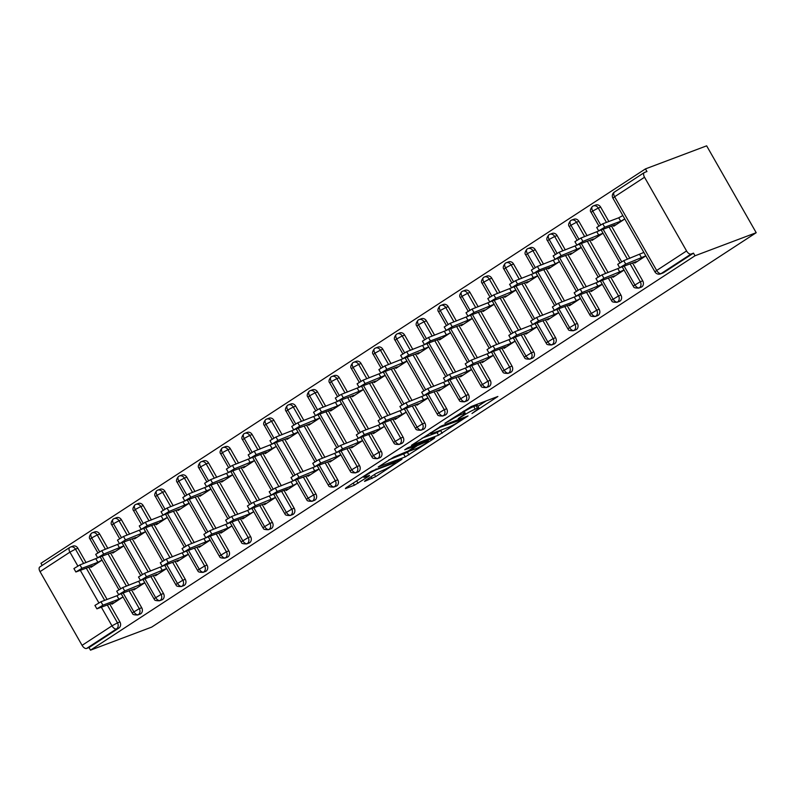 <?xml version="1.0" encoding="UTF-8"?>
<svg xmlns="http://www.w3.org/2000/svg" width="796" height="796" viewBox="0 0 796 796"><rect width="100%" height="100%" fill="white"/><g stroke="black" fill="none" stroke-linecap="round" stroke-linejoin="round"><path stroke-width="1.19" d="M471.968 413.512L497.878 396.478L471.242 406.517L444.904 423.293L449.919 420.596A9.562 0.935 150.3 0 1 461.491 414.348L463.71 413.512A9.562 0.935 150.3 0 1 465.182 413.233A9.562 0.935 150.3 0 1 461.6 416.189L458.207 418.696L463.68 415.413A9.562 0.935 150.3 0 1 475.252 409.164L477.471 408.328A9.562 0.935 150.3 0 1 478.943 408.05A9.562 0.935 150.3 0 1 475.371 411.005L471.968 413.512M365.225 480.555L364.568 481.401L375.662 476.625L402.01 459.242L371.294 471.322L346.061 487.779L345.404 488.625L354.429 485.222L368.846 476.217L369.503 475.381L365.036 477.073A8 0.776 150.3 0 1 363.802 477.301A8 0.776 150.3 0 1 368.498 473.759A8 0.776 150.3 0 1 376.468 469.61L394.01 462.993A8 0.776 150.3 0 1 395.234 462.765A8 0.776 150.3 0 1 390.547 466.307A8 0.776 150.3 0 1 382.568 470.456L376.03 473.511L365.225 480.555M694.998 255.775L756.2 232.701L151.708 627.099L90.505 650.163L694.998 255.775L693.495 253.138L691.077 254.053L661.178 273.555L663.595 272.65L693.495 253.138M438.536 435.193L468.048 415.94L441.412 425.979L411.442 445.322L438.536 435.193L437.044 432.566L441.989 429.74M434.138 438.477L405.293 456.884L378.2 467.013L393.731 457.093L408.149 451.063L416.427 445.471L404.726 449.8L407.721 447.84L434.795 437.631L434.138 438.477L433.86 437.989M756.2 232.701L706.649 145.837L645.447 168.901L40.954 563.299L42.168 565.419M686.57 250.949L644.521 177.249L614.621 196.751L656.67 270.461L686.57 250.949A4.567 2.378 56.9 0 0 691.077 254.053M644.521 177.249A4.567 2.378 56.9 0 1 644.292 172.563A4.567 2.378 56.9 0 1 644.531 172.443L646.949 171.538L645.447 168.901M77.799 565.936L69.929 552.135L40.039 571.637L82.078 645.347L111.977 625.845L101.381 607.258M90.505 650.163L89.003 647.536L86.595 648.442A4.567 2.378 -123.1 0 1 82.078 645.347M40.039 571.637A4.567 2.378 -123.1 0 1 39.8 566.961A4.567 2.378 -123.1 0 1 40.039 566.842M622.84 215.557L618.731 217.786L620.681 221.208L624.79 218.98L613.736 226.253L613.308 225.487M634.322 262.342L634.76 263.108L645.835 255.874M89.003 647.536L118.903 628.024L116.485 628.94L86.595 648.442M107.331 605.02L117.5 622.86L119.917 621.945L109.739 604.104M107.082 599.448L88.714 567.25M86.058 562.593L77.869 548.245L75.461 549.15L83.65 563.508M119.917 621.945A4.567 3.881 69.3 0 1 118.903 628.024M663.595 272.65A4.567 3.881 69.3 0 1 662.949 272.968L660.541 273.884A4.567 3.881 69.3 0 0 661.178 273.555A4.567 2.378 56.9 0 1 656.67 270.461L654.959 271.874A4.567 4.567 0 0 0 660.541 273.884M39.8 566.961L69.7 547.459A4.567 2.378 -123.1 0 1 69.939 547.33A4.567 3.881 -110.7 0 1 70.585 547.011A4.567 4.567 0 0 0 69.7 547.459A4.567 2.378 -123.1 0 0 69.929 552.135L75.461 549.15A4.567 3.881 -110.7 0 0 70.585 547.011L72.993 546.096A4.567 3.881 69.3 0 1 77.869 548.245M129.111 590.801L139.29 608.642L141.698 607.736A4.567 3.881 69.3 0 1 140.683 613.815A4.567 3.881 69.3 0 1 140.156 614.074L137.738 614.98A4.567 3.881 69.3 0 0 138.275 614.721A4.567 2.378 -123.1 0 1 133.758 611.627L123.161 593.05M99.59 551.718L91.719 537.917L97.241 534.932A4.567 3.881 -110.7 0 0 92.366 532.793L94.774 531.887A4.567 3.881 69.3 0 1 99.659 534.026L97.241 534.932L105.43 549.29M141.698 607.736L131.519 589.896M128.862 585.239L110.505 553.041M107.848 548.384L99.659 534.026M90.505 566.583L90.943 567.349L102.017 560.125M111.52 603.438L111.957 604.204L123.032 596.97L118.903 599.159L116.942 595.736L119.082 594.582M150.892 576.593L161.071 594.433L163.478 593.527A4.567 3.881 69.3 0 1 162.464 599.607A4.567 3.881 69.3 0 1 161.936 599.856L159.528 600.771A4.567 3.881 69.3 0 0 160.056 600.512A4.567 2.378 -123.1 0 1 155.538 597.418L144.942 578.831M121.37 537.509L113.5 523.708L119.032 520.723A4.567 3.881 -110.7 0 0 114.146 518.584L116.564 517.669A4.567 3.881 69.3 0 1 121.44 519.818L119.032 520.723L127.221 535.081M163.478 593.527L153.31 575.687M150.653 571.03L132.285 538.832M129.629 534.176L121.44 519.818M112.286 552.374L112.724 553.13L123.798 545.907M133.31 589.219L133.748 589.985L144.822 582.762M172.682 562.384L182.851 580.224L185.269 579.309A4.567 3.881 69.3 0 1 184.254 585.388A4.567 3.881 69.3 0 1 183.717 585.647L181.309 586.553A4.567 3.881 69.3 0 0 181.836 586.304A4.567 2.378 -123.1 0 1 177.329 583.199L166.722 564.623M143.151 523.29L135.28 509.5L140.812 506.515A4.567 3.881 -110.7 0 0 135.937 504.365L138.345 503.46A4.567 3.881 69.3 0 1 143.22 505.599L140.812 506.515L149.001 520.873M185.269 579.309L175.09 561.469M172.434 556.812L154.066 524.614M151.409 519.957L143.22 505.599M134.066 538.156L134.504 538.922L145.578 531.698L125.46 539.897L120.017 543.449L135.997 537.429L135.161 538.494L134.803 537.877M155.091 575.01L155.528 575.777L166.603 568.553M194.463 548.165L204.642 566.006L207.05 565.1A4.567 3.881 69.3 0 1 206.035 571.18A4.567 3.881 69.3 0 1 205.507 571.438L203.089 572.344A4.567 3.881 69.3 0 0 203.617 572.085A4.567 2.378 -123.1 0 1 199.109 568.991L188.513 550.414M164.941 509.082L157.071 495.281L162.593 492.296A4.567 3.881 -110.7 0 0 157.717 490.157L160.125 489.251A4.567 3.881 69.3 0 1 165.011 491.391L162.593 492.296L170.782 506.654M207.05 565.1L196.871 547.26M194.214 542.603L175.856 510.405M173.2 505.749L165.011 491.391M155.857 523.947L156.285 524.713L167.369 517.48M176.871 560.802L177.309 561.568L188.383 554.334M216.243 533.957L226.422 551.797L228.83 550.882A4.567 3.881 69.3 0 1 227.815 556.961A4.567 3.881 69.3 0 1 227.288 557.22L224.87 558.135A4.567 3.881 69.3 0 0 225.407 557.877A4.567 2.378 -123.1 0 1 220.89 554.782L210.293 536.196M186.722 494.873L178.851 481.073L184.374 478.088A4.567 3.881 -110.7 0 0 179.498 475.948L181.916 475.033A4.567 3.881 69.3 0 1 186.791 477.182L184.374 478.088L192.562 492.445M228.83 550.882L218.661 533.041M216.005 528.385L197.637 496.197M194.98 491.53L186.791 477.182M177.637 509.729L178.075 510.495L189.149 503.271M198.662 546.583L199.09 547.35L210.174 540.126M238.024 519.738L248.203 537.579L250.621 536.673A4.567 3.881 69.3 0 1 249.596 542.753A4.567 3.881 69.3 0 1 249.068 543.011L246.661 543.917A4.567 3.881 69.3 0 0 247.188 543.658A4.567 2.378 -123.1 0 1 242.671 540.564L232.074 521.987M208.502 480.655L200.632 466.854L206.164 463.879A4.567 3.881 -110.7 0 0 201.279 461.73L203.696 460.824A4.567 3.881 69.3 0 1 208.572 462.964L206.164 463.879L214.353 478.227M250.621 536.673L240.442 518.833M237.785 514.176L219.417 481.978M216.761 477.321L208.572 462.964M199.418 495.52L199.856 496.286L210.93 489.062M220.442 532.375L220.88 533.141L231.954 525.917M259.814 505.53L269.983 523.37L272.401 522.465A4.567 3.881 69.3 0 1 271.386 528.544A4.567 3.881 69.3 0 1 270.849 528.793L268.441 529.708A4.567 3.881 69.3 0 0 268.968 529.449A4.567 2.378 -123.1 0 1 264.461 526.355L253.864 507.768M230.283 466.446L222.412 452.645L227.945 449.66A4.567 3.881 -110.7 0 0 223.069 447.521L225.477 446.616A4.567 3.881 69.3 0 1 230.352 448.755L227.945 449.66L236.133 464.018M272.401 522.465L262.222 504.624M259.566 499.968L241.198 467.769M238.541 463.113L230.352 448.755M221.198 481.311L221.636 482.077L232.721 474.844M242.223 518.156L242.661 518.922L253.735 511.699L249.596 513.878L247.646 510.455L249.785 509.311M281.595 491.321L291.774 509.161L294.182 508.246A4.567 3.881 69.3 0 1 293.167 514.325A4.567 3.881 69.3 0 1 292.639 514.584L290.222 515.49A4.567 3.881 69.3 0 0 290.759 515.241A4.567 2.378 -123.1 0 1 286.242 512.146L275.645 493.56M252.073 452.237L244.203 438.437L249.725 435.452A4.567 3.881 -110.7 0 0 244.85 433.313L247.257 432.397A4.567 3.881 69.3 0 1 252.143 434.536L249.725 435.452L257.914 449.81M294.182 508.246L284.003 490.406M281.346 485.749L262.988 453.551M260.332 448.894L252.143 434.536M242.989 467.093L243.427 467.859L254.501 460.635M264.003 503.948L264.441 504.714L275.515 497.49M303.375 477.103L313.554 494.943L315.962 494.037A4.567 3.881 69.3 0 1 314.947 500.117A4.567 3.881 69.3 0 1 314.42 500.376L312.012 501.281A4.567 3.881 69.3 0 0 312.539 501.022A4.567 2.378 -123.1 0 1 308.022 497.928L297.425 479.351M273.854 438.019L265.983 424.218L271.516 421.233A4.567 3.881 -110.7 0 0 266.63 419.094L269.048 418.189A4.567 3.881 69.3 0 1 273.923 420.328L271.516 421.233L279.704 435.591M315.962 494.037L305.793 476.197M303.137 471.54L284.769 439.342M282.112 434.686L273.923 420.328M264.769 452.884L265.207 453.65L276.282 446.417M285.794 489.739L286.232 490.505L297.306 483.272M325.166 462.894L335.335 480.734L337.753 479.819A4.567 3.881 69.3 0 1 336.738 485.908A4.567 3.881 69.3 0 1 336.201 486.157L333.793 487.072A4.567 3.881 69.3 0 0 334.32 486.814A4.567 2.378 -123.1 0 1 329.813 483.719L319.206 465.133M295.634 423.81L287.764 410.01L293.296 407.025A4.567 3.881 -110.7 0 0 288.421 404.885L290.829 403.97A4.567 3.881 69.3 0 1 295.704 406.119L293.296 407.025L301.485 421.382M337.753 479.819L327.574 461.988M324.917 457.322L306.55 425.134M303.893 420.477L295.704 406.119M286.55 438.666L286.988 439.432L298.062 432.208M307.574 475.52L308.012 476.287L319.087 469.063M346.947 448.685L357.125 466.516L359.533 465.61A4.567 3.881 69.3 0 1 358.518 471.69A4.567 3.881 69.3 0 1 357.991 471.948L355.573 472.854A4.567 3.881 69.3 0 0 356.101 472.605A4.567 2.378 -123.1 0 1 351.593 469.501L340.996 450.924M317.425 409.592L309.554 395.801L315.077 392.816A4.567 3.881 -110.7 0 0 310.201 390.667L312.609 389.761A4.567 3.881 69.3 0 1 317.495 391.901L315.077 392.816L323.266 407.174M359.533 465.61L349.354 447.77M346.698 443.113L328.34 410.915M325.683 406.259L317.495 391.901M308.341 424.457L308.768 425.223L319.853 418M329.355 461.312L329.793 462.078L340.867 454.854M368.727 434.467L378.906 452.307L381.314 451.402A4.567 3.881 69.3 0 1 380.299 457.481A4.567 3.881 69.3 0 1 379.772 457.74L377.354 458.645A4.567 3.881 69.3 0 0 377.891 458.387A4.567 2.378 -123.1 0 1 373.374 455.292L362.777 436.715M339.205 395.383L331.335 381.582L336.857 378.598A4.567 3.881 -110.7 0 0 331.982 376.458L334.4 375.553A4.567 3.881 69.3 0 1 339.275 377.692L336.857 378.598L345.046 392.955M381.314 451.402L371.145 433.561M368.488 428.905L350.121 396.707M347.464 392.05L339.275 377.692M330.121 410.248L330.559 411.015L341.633 403.781M351.145 447.103L351.573 447.869L362.658 440.636M390.508 420.258L400.686 438.099L403.104 437.183A4.567 3.881 69.3 0 1 402.079 443.263A4.567 3.881 69.3 0 1 401.552 443.521L399.144 444.437A4.567 3.881 69.3 0 0 399.672 444.178A4.567 2.378 -123.1 0 1 395.154 441.084L384.558 422.497M360.986 381.175L353.116 367.374L358.648 364.389A4.567 3.881 -110.7 0 0 353.762 362.25L356.18 361.334A4.567 3.881 69.3 0 1 361.056 363.483L358.648 364.389L366.837 378.747M403.104 437.183L392.925 419.343M390.269 414.686L371.901 382.488M369.245 377.831L361.056 363.483M351.902 396.03L352.339 396.796L363.414 389.572M372.926 432.885L373.364 433.651L384.438 426.427L380.299 428.606L378.349 425.183L380.478 424.029M412.298 406.04L422.467 423.88L424.885 422.975A4.567 3.881 69.3 0 1 423.87 429.054A4.567 3.881 69.3 0 1 423.333 429.313L420.925 430.218A4.567 3.881 69.3 0 0 421.452 429.959A4.567 2.378 -123.1 0 1 416.945 426.865L406.348 408.288M382.767 366.956L374.896 353.155L380.428 350.17A4.567 3.881 -110.7 0 0 375.553 348.031L377.961 347.126A4.567 3.881 69.3 0 1 382.836 349.265L380.428 350.17L388.617 364.528M424.885 422.975L414.706 405.134M412.049 400.478L393.682 368.279M391.025 363.623L382.836 349.265M373.682 381.821L374.12 382.587L385.204 375.364M394.707 418.676L395.144 419.442L406.219 412.209M434.079 391.831L444.258 409.671L446.665 408.766A4.567 3.881 69.3 0 1 445.651 414.845A4.567 3.881 69.3 0 1 445.123 415.094L442.705 416.01A4.567 3.881 69.3 0 0 443.243 415.751A4.567 2.378 -123.1 0 1 438.725 412.656L428.129 394.07M404.557 352.747L396.687 338.947L402.209 335.962A4.567 3.881 -110.7 0 0 397.333 333.822L399.741 332.907A4.567 3.881 69.3 0 1 404.627 335.056L402.209 335.962L410.398 350.32M446.665 408.766L436.487 390.926M433.83 386.269L415.472 354.071M412.816 349.414L404.627 335.056M395.473 367.613L395.91 368.369L406.985 361.145M416.487 404.458L416.925 405.224L427.999 398M455.859 377.622L466.038 395.463L468.446 394.547A4.567 3.881 69.3 0 1 467.431 400.627A4.567 3.881 69.3 0 1 466.904 400.885L464.496 401.791A4.567 3.881 69.3 0 0 465.023 401.542A4.567 2.378 -123.1 0 1 460.506 398.438L449.909 379.861M426.338 338.529L418.467 324.738L423.999 321.753A4.567 3.881 -110.7 0 0 419.114 319.604L421.532 318.699A4.567 3.881 69.3 0 1 426.407 320.838L423.999 321.753L432.188 336.111M468.446 394.547L458.277 376.707M455.62 372.05L437.253 339.852M434.596 335.196L426.407 320.838M417.253 353.394L417.691 354.16L428.765 346.937M438.278 390.249L438.715 391.015L449.79 383.791M477.65 363.404L487.819 381.244L490.236 380.339A4.567 3.881 69.3 0 1 489.222 386.418A4.567 3.881 69.3 0 1 488.684 386.677L486.276 387.582A4.567 3.881 69.3 0 0 486.804 387.324A4.567 2.378 -123.1 0 1 482.296 384.229L471.69 365.653M448.118 324.32L440.248 310.52L445.78 307.535A4.567 3.881 -110.7 0 0 440.904 305.395L443.312 304.49A4.567 3.881 69.3 0 1 448.188 306.629L445.78 307.535L453.969 321.892M490.236 380.339L480.058 362.498M477.401 357.842L459.033 325.644M456.377 320.987L448.188 306.629M439.034 339.186L439.472 339.952L450.546 332.718M460.058 376.04L460.496 376.806L471.57 369.573M499.43 349.195L509.609 367.036L512.017 366.12A4.567 3.881 69.3 0 1 511.002 372.2A4.567 3.881 69.3 0 1 510.475 372.458L508.057 373.374A4.567 3.881 69.3 0 0 508.584 373.115A4.567 2.378 -123.1 0 1 504.077 370.021L493.48 351.434M469.909 310.112L462.038 296.311L467.56 293.326A4.567 3.881 -110.7 0 0 462.685 291.187L465.093 290.271A4.567 3.881 69.3 0 1 469.978 292.421L467.56 293.326L475.749 307.684M512.017 366.12L501.838 348.28M499.182 343.623L480.824 311.435M478.167 306.768L469.978 292.421M460.824 324.967L461.252 325.733L472.336 318.509M481.839 361.822L482.276 362.588L493.351 355.364M521.211 334.977L531.39 352.817L533.798 351.912A4.567 3.881 69.3 0 1 532.783 357.991A4.567 3.881 69.3 0 1 532.255 358.25L529.837 359.155A4.567 3.881 69.3 0 0 530.375 358.897A4.567 2.378 -123.1 0 1 525.857 355.802L515.261 337.225M491.689 295.893L483.819 282.092L489.341 279.117A4.567 3.881 -110.7 0 0 484.465 276.968L486.883 276.063A4.567 3.881 69.3 0 1 491.759 278.202L489.341 279.117L497.54 293.465M533.798 351.912L523.629 334.071M520.972 329.415L502.604 297.216M499.948 292.56L491.759 278.202M482.605 310.758L483.043 311.525L494.117 304.301M503.629 347.613L504.057 348.379L515.141 341.156M542.991 320.768L553.17 338.608L555.588 337.703A4.567 3.881 69.3 0 1 554.563 343.782A4.567 3.881 69.3 0 1 554.036 344.041L551.628 344.947A4.567 3.881 69.3 0 0 552.155 344.688A4.567 2.378 -123.1 0 1 547.638 341.593L537.041 323.007M513.47 281.685L505.599 267.884L511.132 264.899A4.567 3.881 -110.7 0 0 506.246 262.76L508.664 261.854A4.567 3.881 69.3 0 1 513.539 263.993L511.132 264.899L519.32 279.257M555.588 337.703L545.409 319.863M542.753 315.206L524.385 283.008M521.728 278.351L513.539 263.993M504.385 296.55L504.823 297.316L515.898 290.082M525.41 333.405L525.848 334.161L536.922 326.937M564.782 306.56L574.951 324.4L577.369 323.484A4.567 3.881 69.3 0 1 576.354 329.564A4.567 3.881 69.3 0 1 575.816 329.823L573.409 330.728A4.567 3.881 69.3 0 0 573.936 330.479A4.567 2.378 -123.1 0 1 569.429 327.385L558.832 308.798M535.25 267.476L527.38 253.675L532.912 250.69A4.567 3.881 -110.7 0 0 528.037 248.551L530.444 247.636A4.567 3.881 69.3 0 1 535.32 249.775L532.912 250.69L541.101 265.048M577.369 323.484L567.19 305.644M564.533 300.988L546.165 268.789M543.509 264.133L535.32 249.775M526.166 282.331L526.604 283.097L537.688 275.874M547.19 319.186L547.628 319.952L558.702 312.728M586.562 292.341L596.741 310.181L599.149 309.276A4.567 3.881 69.3 0 1 598.134 315.355A4.567 3.881 69.3 0 1 597.607 315.614L595.189 316.519A4.567 3.881 69.3 0 0 595.726 316.261A4.567 2.378 -123.1 0 1 591.209 313.166L580.612 294.59M557.041 253.257L549.17 239.457L554.693 236.472A4.567 3.881 -110.7 0 0 549.817 234.332L552.225 233.427A4.567 3.881 69.3 0 1 557.11 235.566L554.693 236.472L562.881 250.83M599.149 309.276L588.97 291.435M586.314 286.779L567.956 254.581M565.299 249.924L557.11 235.566M547.956 268.123L548.394 268.889L559.469 261.655M568.971 304.977L569.409 305.744L580.483 298.51M608.343 278.132L618.522 295.973L620.93 295.057A4.567 3.881 69.3 0 1 619.915 301.147A4.567 3.881 69.3 0 1 619.388 301.395L616.98 302.311A4.567 3.881 69.3 0 0 617.507 302.052A4.567 2.378 -123.1 0 1 612.99 298.958L602.393 280.371M578.821 239.049L570.951 225.248L576.483 222.263A4.567 3.881 -110.7 0 0 571.598 220.124L574.015 219.208A4.567 3.881 69.3 0 1 578.891 221.358L576.483 222.263L584.672 236.621M620.93 295.057L610.761 277.227M608.104 272.56L589.737 240.372M587.08 235.715L578.891 221.358M569.737 253.904L570.175 254.67L581.249 247.447M590.761 290.759L591.199 291.525L602.273 284.301M630.133 263.924L640.302 281.754L642.72 280.849A4.567 3.881 69.3 0 1 641.705 286.928A4.567 3.881 69.3 0 1 641.168 287.187L638.76 288.092A4.567 3.881 69.3 0 0 639.288 287.844A4.567 2.378 -123.1 0 1 634.78 284.739L624.173 266.163M600.602 224.83L592.731 211.04L598.264 208.054A4.567 3.881 -110.7 0 0 593.388 205.905L595.796 205A4.567 3.881 69.3 0 1 600.672 207.139L598.264 208.054L606.452 222.412M642.72 280.849L632.541 263.008M629.885 258.352L611.517 226.154M608.86 221.497L600.672 207.139M591.518 239.696L591.955 240.462L603.03 233.238M612.542 276.55L612.98 277.316L624.054 270.093M598.821 225.855L591.139 212.373L592.731 211.04A4.567 2.378 -123.1 0 1 592.463 206.383A4.567 2.378 -123.1 0 1 592.503 206.353A4.567 2.378 -123.1 0 1 592.741 206.234A4.567 3.881 -110.7 0 1 593.388 205.905A4.567 4.567 0 0 0 592.503 206.353M621.626 261.685L603.159 229.308M641.705 286.928L639.288 287.844A4.567 3.881 69.3 0 0 640.302 281.754L633.178 286.082L622.233 266.899M577.04 240.074L569.349 226.591L570.951 225.248A4.567 2.378 -123.1 0 1 570.672 220.601A4.567 2.378 -123.1 0 1 570.712 220.572A4.567 2.378 -123.1 0 1 570.961 220.442A4.567 3.881 -110.7 0 1 571.598 220.124A4.567 4.567 0 0 0 570.712 220.572M599.846 275.904L581.369 243.516M619.915 301.147L617.507 302.052A4.567 3.881 69.3 0 0 618.522 295.973L611.398 300.291L600.453 281.107M555.26 254.282L547.568 240.8L549.17 239.457A4.567 2.378 -123.1 0 1 548.892 234.81A4.567 2.378 -123.1 0 1 548.932 234.78A4.567 2.378 -123.1 0 1 549.18 234.661A4.567 3.881 -110.7 0 1 549.817 234.332A4.567 4.567 0 0 0 548.932 234.78M578.055 290.112L559.588 257.735M598.134 315.355L595.726 316.261A4.567 3.881 69.3 0 0 596.741 310.181L589.607 314.51L578.662 295.316M533.479 268.491L525.788 255.009L527.38 253.675A4.567 2.378 -123.1 0 1 527.111 249.019A4.567 2.378 -123.1 0 1 527.151 248.999A4.567 2.378 -123.1 0 1 527.39 248.869A4.567 3.881 -110.7 0 1 528.037 248.551A4.567 4.567 0 0 0 527.151 248.999M556.275 304.321L537.807 271.943M576.354 329.564L573.936 330.479A4.567 3.881 69.3 0 0 574.951 324.4L567.827 328.718L556.882 309.535M511.689 282.709L503.997 269.227L505.599 267.884A4.567 2.378 -123.1 0 1 505.331 263.237A4.567 2.378 -123.1 0 1 505.37 263.207A4.567 2.378 -123.1 0 1 505.609 263.088A4.567 3.881 -110.7 0 1 506.246 262.76A4.567 4.567 0 0 0 505.37 263.207M534.494 318.539L516.027 286.162M554.563 343.782L552.155 344.688A4.567 3.881 69.3 0 0 553.17 338.608L546.046 342.937L535.101 323.743M489.908 296.918L482.217 283.436L483.819 282.092A4.567 2.378 -123.1 0 1 483.54 277.446A4.567 2.378 -123.1 0 1 483.58 277.416A4.567 2.378 -123.1 0 1 483.829 277.297A4.567 3.881 -110.7 0 1 484.465 276.968A4.567 4.567 0 0 0 483.58 277.416M512.704 332.748L494.236 300.371M532.783 357.991L530.375 358.897A4.567 3.881 69.3 0 0 531.39 352.817L524.256 357.145L513.32 337.962M462.038 296.311A4.567 2.378 -123.1 0 1 461.76 291.654A4.567 2.378 -123.1 0 1 461.799 291.635A4.567 2.378 -123.1 0 1 462.038 291.505A4.567 3.881 -110.7 0 1 462.685 291.187A4.567 4.567 0 0 0 461.799 291.635C459.551 294.351 459.113 296.351 460.436 297.654L462.038 296.311M490.923 346.966L472.456 314.579M511.002 372.2L508.584 373.115A4.567 3.881 69.3 0 0 509.609 367.036L502.475 371.354L491.53 352.17M446.337 325.345L438.656 311.863L440.248 310.52A4.567 2.378 -123.1 0 1 439.979 305.873A4.567 2.378 -123.1 0 1 440.019 305.843A4.567 2.378 -123.1 0 1 440.258 305.724A4.567 3.881 -110.7 0 1 440.904 305.395A4.567 4.567 0 0 0 440.019 305.843M469.142 361.175L450.675 328.798M489.222 386.418L486.804 387.324A4.567 3.881 69.3 0 0 487.819 381.244L480.694 385.572L469.749 366.379M424.557 339.554L416.865 326.071L418.467 324.738A4.567 2.378 -123.1 0 1 418.189 320.082A4.567 2.378 -123.1 0 1 418.228 320.062A4.567 2.378 -123.1 0 1 418.477 319.932A4.567 3.881 -110.7 0 1 419.114 319.604A4.567 4.567 0 0 0 418.228 320.062M447.362 375.384L428.885 343.006M467.431 400.627L465.023 401.542A4.567 3.881 69.3 0 0 466.038 395.463L458.914 399.781L447.969 380.597M402.776 353.772L395.085 340.29L396.687 338.947A4.567 2.378 -123.1 0 1 396.408 334.3A4.567 2.378 -123.1 0 1 396.448 334.27A4.567 2.378 -123.1 0 1 396.697 334.151A4.567 3.881 -110.7 0 1 397.333 333.822A4.567 4.567 0 0 0 396.448 334.27M425.571 389.602L407.104 357.225M445.651 414.845L443.243 415.751A4.567 3.881 69.3 0 0 444.258 409.671L437.123 414L426.178 394.806M380.995 367.981L373.304 354.499L374.896 353.155A4.567 2.378 -123.1 0 1 374.627 348.509A4.567 2.378 -123.1 0 1 374.667 348.479A4.567 2.378 -123.1 0 1 374.906 348.359A4.567 3.881 -110.7 0 1 375.553 348.031A4.567 4.567 0 0 0 374.667 348.479M403.791 403.811L385.324 371.434M423.87 429.054L421.452 429.959A4.567 3.881 69.3 0 0 422.467 423.88L415.343 428.208L404.398 409.015M359.205 382.199L351.514 368.707L353.116 367.374A4.567 2.378 -123.1 0 1 352.847 362.717A4.567 2.378 -123.1 0 1 352.887 362.697A4.567 2.378 -123.1 0 1 353.125 362.568A4.567 3.881 -110.7 0 1 353.762 362.25A4.567 4.567 0 0 0 352.887 362.697M382.01 418.019L363.543 385.642M402.079 443.263L399.672 444.178A4.567 3.881 69.3 0 0 400.686 438.099L393.562 442.417L382.617 423.233M337.424 396.408L329.733 382.926L331.335 381.582A4.567 2.378 -123.1 0 1 331.056 376.936A4.567 2.378 -123.1 0 1 331.096 376.906A4.567 2.378 -123.1 0 1 331.345 376.787A4.567 3.881 -110.7 0 1 331.982 376.458A4.567 4.567 0 0 0 331.096 376.906M360.22 432.238L341.753 399.861M380.299 457.481L377.891 458.387A4.567 3.881 69.3 0 0 378.906 452.307L371.772 456.635L360.837 437.442M309.554 395.801A4.567 2.378 -123.1 0 1 309.276 391.144A4.567 2.378 -123.1 0 1 309.316 391.115A4.567 2.378 -123.1 0 1 309.554 390.995A4.567 3.881 -110.7 0 1 310.201 390.667A4.567 4.567 0 0 0 309.316 391.115C307.067 393.841 306.629 395.831 307.952 397.134L309.554 395.801M338.439 446.447L319.972 414.069M358.518 471.69L356.101 472.605A4.567 3.881 69.3 0 0 357.125 466.516L349.991 470.844L339.046 451.66M293.853 424.835L286.172 411.353L287.764 410.01A4.567 2.378 -123.1 0 1 287.495 405.363A4.567 2.378 -123.1 0 1 287.535 405.333A4.567 2.378 -123.1 0 1 287.774 405.204A4.567 3.881 -110.7 0 1 288.421 404.885A4.567 4.567 0 0 0 287.535 405.333M316.659 460.665L298.192 428.278M336.738 485.908L334.32 486.814A4.567 3.881 69.3 0 0 335.335 480.734L328.211 485.053L317.266 465.869M272.073 439.044L264.381 425.561L265.983 424.218A4.567 2.378 -123.1 0 1 265.705 419.572A4.567 2.378 -123.1 0 1 265.745 419.542A4.567 2.378 -123.1 0 1 265.993 419.422A4.567 3.881 -110.7 0 1 266.63 419.094A4.567 4.567 0 0 0 265.745 419.542M294.878 474.874L276.401 442.496M314.947 500.117L312.539 501.022A4.567 3.881 69.3 0 0 313.554 494.943L306.43 499.271L295.485 480.078M250.292 453.252L242.601 439.77L244.203 438.437A4.567 2.378 -123.1 0 1 243.924 433.78A4.567 2.378 -123.1 0 1 243.964 433.76A4.567 2.378 -123.1 0 1 244.213 433.631A4.567 3.881 -110.7 0 1 244.85 433.313A4.567 4.567 0 0 0 243.964 433.76M273.088 489.082L254.62 456.705M293.167 514.325L290.759 515.241A4.567 3.881 69.3 0 0 291.774 509.161L284.64 513.48L273.695 494.296M228.512 467.471L220.82 453.989L222.412 452.645A4.567 2.378 -123.1 0 1 222.144 447.999A4.567 2.378 -123.1 0 1 222.184 447.969A4.567 2.378 -123.1 0 1 222.422 447.85A4.567 3.881 -110.7 0 1 223.069 447.521A4.567 4.567 0 0 0 222.184 447.969M251.307 503.301L232.84 470.924M271.386 528.544L268.968 529.449A4.567 3.881 69.3 0 0 269.983 523.37L262.859 527.698L251.914 508.505M206.721 481.68L199.03 468.197L200.632 466.854A4.567 2.378 -123.1 0 1 200.363 462.207A4.567 2.378 -123.1 0 1 200.403 462.178A4.567 2.378 -123.1 0 1 200.642 462.058A4.567 3.881 -110.7 0 1 201.279 461.73A4.567 4.567 0 0 0 200.403 462.178M229.527 517.509L211.059 485.132M249.596 542.753L247.188 543.658A4.567 3.881 69.3 0 0 248.203 537.579L241.079 541.907L230.134 522.723M184.941 495.898L177.249 482.416L178.851 481.073A4.567 2.378 -123.1 0 1 178.573 476.416A4.567 2.378 -123.1 0 1 178.612 476.396A4.567 2.378 -123.1 0 1 178.861 476.267A4.567 3.881 -110.7 0 1 179.498 475.948A4.567 4.567 0 0 0 178.612 476.396M207.736 531.728L189.269 499.341M227.815 556.961L225.407 557.877A4.567 3.881 69.3 0 0 226.422 551.797L219.288 556.115L208.353 536.932M163.16 510.107L155.469 496.624L157.071 495.281A4.567 2.378 -123.1 0 1 156.792 490.635A4.567 2.378 -123.1 0 1 156.832 490.605A4.567 2.378 -123.1 0 1 157.071 490.485A4.567 3.881 -110.7 0 1 157.717 490.157A4.567 4.567 0 0 0 156.832 490.605M185.956 545.937L167.488 513.559M206.035 571.18L203.617 572.085A4.567 3.881 69.3 0 0 204.642 566.006L197.507 570.334L186.562 551.14M141.37 524.315L133.688 510.833L135.28 509.5A4.567 2.378 -123.1 0 1 135.012 504.843A4.567 2.378 -123.1 0 1 135.051 504.823A4.567 2.378 -123.1 0 1 135.29 504.694A4.567 3.881 -110.7 0 1 135.937 504.365A4.567 4.567 0 0 0 135.051 504.823M164.175 560.145L145.708 527.768M184.254 585.388L181.836 586.304A4.567 3.881 69.3 0 0 182.851 580.224L175.727 584.543L164.782 565.359M119.589 538.534L111.898 525.052L113.5 523.708A4.567 2.378 -123.1 0 1 113.221 519.062A4.567 2.378 -123.1 0 1 113.261 519.032A4.567 2.378 -123.1 0 1 113.51 518.912A4.567 3.881 -110.7 0 1 114.146 518.584A4.567 4.567 0 0 0 113.261 519.032M142.394 574.364L123.917 541.986M162.464 599.607L160.056 600.512A4.567 3.881 69.3 0 0 161.071 594.433L153.946 598.761L143.001 579.568M97.808 552.742L90.117 539.26L91.719 537.917A4.567 2.378 -123.1 0 1 91.441 533.27A4.567 2.378 -123.1 0 1 91.48 533.24A4.567 2.378 -123.1 0 1 91.729 533.121A4.567 3.881 -110.7 0 1 92.366 532.793A4.567 4.567 0 0 0 91.48 533.24M120.604 588.572L102.137 556.195M140.683 613.815L138.275 614.721A4.567 3.881 69.3 0 0 139.29 608.642L132.156 612.97L121.211 593.776M478.943 408.05L477.441 405.423A9.562 0.935 150.3 0 0 475.968 405.691L477.471 408.328M464.197 411.512A9.562 0.935 150.3 0 1 473.749 406.527L475.968 405.691M477.938 406.288L486.247 400.866M422.029 438.218L437.044 432.566M462.964 419.094L440.049 427.323L434.417 430.716A9.562 0.935 150.3 0 0 430.845 433.661A9.562 0.935 150.3 0 0 432.308 433.392L448.287 427.362A9.562 0.935 150.3 0 0 459.869 421.114L462.964 419.094M409.104 451.203L407.413 452.307L408.905 454.934M388.786 459.909L407.413 452.307M415.741 448.795A8 0.776 150.3 0 0 423.721 444.636A8 0.776 150.3 0 0 428.407 441.103A8 0.776 150.3 0 0 427.183 441.332L417.383 445.611L409.104 451.213L415.741 448.795M598.672 230.89L596.721 227.467L602.751 223.805L604.701 227.228L598.672 230.89L615.228 224.761L614.393 225.825L614.044 225.208M620.681 221.208L604.701 227.228M618.731 217.786L602.751 223.805M619.686 267.745L617.736 264.322L623.765 260.66L625.716 264.083L619.686 267.745L636.253 261.615L635.417 262.68L635.059 262.063M623.765 260.66L643.865 252.412M625.716 264.083L645.815 255.834M641.695 258.053L639.745 254.63M576.881 245.098L574.931 241.676L580.961 238.014L582.911 241.437L576.881 245.098L593.448 238.969L592.612 240.034L592.254 239.417M603.01 233.198L582.911 241.437M599.08 230.84L580.961 238.014M596.94 231.994L598.89 235.417M555.101 259.317L553.15 255.894L559.18 252.232L561.13 255.655L555.101 259.317L571.667 253.178L570.832 254.252L570.473 253.626M581.229 247.407L561.13 255.655M577.289 245.059L559.18 252.232M575.16 246.203L577.11 249.626M533.32 273.525L531.37 270.103L537.399 266.441L539.35 269.864L533.32 273.525L549.887 267.396L549.041 268.461L548.693 267.844M559.449 261.615L555.329 263.844L539.35 269.864M555.508 259.267L537.399 266.441M553.379 260.421L555.329 263.844M511.539 287.734L509.579 284.321L515.609 280.65L517.569 284.072L511.539 287.734L528.096 281.605L527.26 282.67L526.912 282.053M537.658 275.834L517.569 284.072M533.728 273.476L515.609 280.65M531.589 274.63L533.549 278.053M597.905 281.953L595.955 278.53L601.985 274.869L603.935 278.292L597.905 281.953L614.472 275.824L613.636 276.889L613.278 276.272M601.985 274.869L620.094 267.695M603.935 278.292L624.034 270.053M619.915 272.272L617.965 268.849M576.125 296.172L574.175 292.749L580.204 289.087L582.155 292.51L576.125 296.172L592.692 290.033L591.846 291.097L591.498 290.48M580.204 289.087L598.313 281.913M582.155 292.51L602.244 284.262M598.134 286.48L596.184 283.058M554.344 310.38L552.384 306.957L558.414 303.296L560.374 306.719L554.344 310.38L570.901 304.251L570.065 305.316L569.717 304.699M558.414 303.296L576.533 296.122M560.374 306.719L576.354 300.699L580.463 298.47M576.354 300.699L574.394 297.276M532.554 324.589L530.604 321.166L536.633 317.505L538.584 320.927L532.554 324.589L549.121 318.46L548.285 319.524L547.927 318.907M536.633 317.505L554.752 310.331M538.584 320.927L558.683 312.689M554.563 314.908L552.613 311.485M489.749 301.953L487.799 298.53L493.828 294.868L495.779 298.291L489.749 301.953L506.316 295.823L505.48 296.888L505.122 296.271M515.878 290.043L495.779 298.291M511.947 287.694L493.828 294.868M509.808 288.849L511.758 292.261M510.773 338.807L508.823 335.385L514.853 331.723L516.803 335.146L510.773 338.807L527.34 332.668L526.494 333.743L526.146 333.126M514.853 331.723L532.962 324.549M516.803 335.146L536.902 326.897M532.783 329.116L530.832 325.693M467.968 316.161L466.018 312.738L472.048 309.077L473.998 312.5L467.968 316.161L484.535 310.032L483.689 311.097L483.341 310.48M494.097 304.261L473.998 312.5M490.157 301.903L472.048 309.077M488.028 303.057L489.978 306.48M446.188 330.38L444.238 326.957L450.267 323.295L452.218 326.718L446.188 330.38L462.745 324.241L461.909 325.305L461.561 324.688M472.307 318.47L452.218 326.718M468.376 316.121L450.267 323.295M466.247 317.266L468.197 320.689M424.397 344.588L422.447 341.166L428.477 337.504L430.427 340.927L424.397 344.588L440.964 338.459L440.128 339.524L439.77 338.907M450.526 332.678L446.407 334.907L430.427 340.927M446.596 330.33L428.477 337.504M444.457 331.484L446.407 334.907M488.993 353.016L487.043 349.593L493.062 345.932L495.022 349.354L488.993 353.016L505.55 346.887L504.714 347.952L504.365 347.335M493.062 345.932L511.181 338.758M495.022 349.354L511.002 343.335L515.112 341.106M511.002 343.335L509.052 339.912M467.202 367.235L465.252 363.812L471.282 360.15L473.232 363.563L467.202 367.235L483.769 361.095L482.933 362.16L482.575 361.543M471.282 360.15L489.401 352.966M473.232 363.563L493.331 355.324M489.212 357.543L487.261 354.12M445.422 381.443L443.471 378.02L449.501 374.359L451.451 377.782L445.422 381.443L461.988 375.314L461.153 376.379L460.794 375.762M449.501 374.359L467.61 367.185M451.451 377.782L471.55 369.533M467.431 371.752L465.481 368.339M402.617 358.797L400.667 355.374L406.696 351.713L408.647 355.135L402.617 358.797L419.184 352.668L418.348 353.732L417.99 353.116M428.745 346.897L408.647 355.135M424.805 344.539L406.696 351.713M422.676 345.693L424.626 349.116M423.641 395.652L421.691 392.229L427.721 388.567L429.671 391.99L423.641 395.652L440.208 389.523L439.362 390.587L439.014 389.97M427.721 388.567L445.83 381.393M429.671 391.99L449.76 383.752M445.651 385.97L443.7 382.548M380.836 373.016L378.886 369.593L384.916 365.931L386.866 369.354L380.836 373.016L397.403 366.876L396.557 367.951L396.209 367.334M406.955 361.105L386.866 369.354M403.025 358.757L384.916 365.931M400.895 359.901L402.846 363.324M401.861 409.87L399.9 406.448L405.93 402.786L407.89 406.209L401.861 409.87L418.417 403.731L417.582 404.806L417.233 404.179M405.93 402.786L424.049 395.612M407.89 406.209L427.979 397.96M423.87 400.179L421.91 396.756M359.056 387.224L357.096 383.801L363.125 380.14L365.085 383.563L359.056 387.224L375.613 381.095L374.777 382.16L374.428 381.543M385.174 375.324L365.085 383.563M381.244 372.966L363.125 380.14M379.105 374.12L381.065 377.543M380.07 424.079L378.12 420.656L384.15 416.995L386.1 420.417L380.07 424.079L396.637 417.95L395.801 419.014L395.443 418.397M384.15 416.995L402.269 409.821M386.1 420.417L402.079 414.398L406.199 412.169M402.079 414.398L400.129 410.975M337.265 401.443L335.315 398.02L341.345 394.358L343.295 397.771L337.265 401.443L353.832 395.304L352.996 396.368L352.638 395.751M363.394 389.533L343.295 397.771M359.464 387.174L341.345 394.358M357.324 388.329L359.275 391.751M358.29 438.288L356.339 434.875L362.369 431.203L364.319 434.626L358.29 438.288L374.856 432.158L374.011 433.223L373.662 432.606M362.369 431.203L378.349 425.183M364.319 434.626L380.299 428.606M315.485 415.651L313.534 412.228L319.564 408.567L321.514 411.99L315.485 415.651L332.051 409.522L331.206 410.587L330.857 409.97M341.613 403.741L337.494 405.97L321.514 411.99M337.673 401.393L319.564 408.567M335.544 402.547L337.494 405.97M336.509 452.506L334.559 449.083L340.579 445.422L342.539 448.845L336.509 452.506L353.066 446.377L352.23 447.442L351.882 446.825M340.579 445.422L358.697 438.248M342.539 448.845L362.628 440.596M358.518 442.815L356.568 439.392M293.704 429.86L291.754 426.437L297.784 422.775L299.734 426.198L293.704 429.86L310.261 423.731L309.425 424.795L309.077 424.178M319.823 417.96L299.734 426.198M315.893 415.602L297.784 422.775M313.763 416.756L315.714 420.179M314.719 466.715L312.768 463.292L318.798 459.63L320.748 463.053L314.719 466.715L331.285 460.585L330.449 461.65L330.091 461.033M318.798 459.63L336.917 452.456M320.748 463.053L340.847 454.815M336.728 457.033L334.778 453.611M271.914 444.078L269.963 440.656L275.993 436.994L277.943 440.417L271.914 444.078L288.48 437.939L287.645 439.014L287.286 438.387M298.042 432.168L277.943 440.417M294.112 429.82L275.993 436.994M291.973 430.964L293.923 434.387M292.938 480.933L290.988 477.51L297.017 473.849L298.968 477.272L292.938 480.933L309.505 474.794L308.669 475.859L308.311 475.242M297.017 473.849L315.126 466.675M298.968 477.272L319.067 469.023M314.947 471.242L312.997 467.819M250.133 458.287L248.183 454.864L254.213 451.203L256.163 454.625L250.133 458.287L266.7 452.158L265.864 453.223L265.506 452.606M276.262 446.377L272.142 448.606L256.163 454.625M272.322 444.029L254.213 451.203M270.192 445.183L272.142 448.606M271.157 495.142L269.207 491.719L275.237 488.057L277.187 491.48L271.157 495.142L287.724 489.013L286.878 490.077L286.53 489.46M275.237 488.057L293.346 480.884M277.187 491.48L293.167 485.46L297.276 483.232M293.167 485.46L291.217 482.038M228.352 472.496L226.402 469.083L232.432 465.411L234.382 468.834L228.352 472.496L244.919 466.366L244.074 467.431L243.725 466.814M254.471 460.595L234.382 468.834M250.541 458.237L232.432 465.411M248.412 459.392L250.362 462.814M249.377 509.35L247.417 505.928L253.446 502.266L255.397 505.689L249.377 509.35L265.934 503.221L265.098 504.286L264.75 503.669M253.446 502.266L271.565 495.092M255.397 505.689L275.496 497.45M271.386 499.669L269.426 496.246M206.572 486.714L204.612 483.291L210.641 479.63L212.602 483.053L206.572 486.714L223.129 480.585L222.293 481.65L221.945 481.033M232.691 474.804L212.602 483.053M228.76 472.456L210.641 479.63M226.621 473.61L228.581 477.023M227.586 523.569L225.636 520.146L231.666 516.485L233.616 519.907L227.586 523.569L244.153 517.43L243.317 518.504L242.959 517.888M231.666 516.485L247.646 510.455M233.616 519.907L249.596 513.878M184.781 500.923L182.831 497.5L188.861 493.838L190.811 497.261L184.781 500.923L201.348 494.794L200.512 495.858L200.154 495.241M210.91 489.023L190.811 497.261M206.98 486.664L188.861 493.838M204.841 487.819L206.791 491.241M205.806 537.778L203.856 534.355L209.885 530.693L211.835 534.116L205.806 537.778L222.373 531.648L221.527 532.713L221.179 532.096M209.885 530.693L227.994 523.519M211.835 534.116L227.815 528.096L231.934 525.867M227.815 528.096L225.865 524.673M163.001 515.141L161.051 511.719L167.08 508.057L169.031 511.48L163.001 515.141L179.568 509.002L178.722 510.067L178.374 509.45M189.13 503.231L169.031 511.48M185.189 500.883L167.08 508.057M183.06 502.027L185.01 505.45M184.025 551.996L182.075 548.573L188.095 544.912L190.055 548.325L184.025 551.996L200.582 545.857L199.746 546.922L199.398 546.305M188.095 544.912L206.214 537.728M190.055 548.325L210.144 540.086M206.035 542.305L204.084 538.882M141.22 529.35L139.27 525.927L145.3 522.266L147.25 525.688L141.22 529.35L157.777 523.221L156.941 524.285L156.593 523.668M167.339 517.44L163.23 519.669L147.25 525.688M163.409 515.092L145.3 522.266M161.28 516.246L163.23 519.669M162.235 566.205L160.285 562.782L166.314 559.12L168.264 562.543L162.235 566.205L178.801 560.076L177.966 561.14L177.607 560.523M166.314 559.12L184.433 551.946M168.264 562.543L188.363 554.295M184.244 556.513L182.294 553.101M119.43 543.559L117.48 540.136L123.509 536.474L125.46 539.897M141.628 529.3L123.509 536.474M139.489 530.454L141.439 533.877M140.454 580.413L138.504 576.991L144.534 573.329L146.484 576.752L140.454 580.413L157.021 574.284L156.185 575.349L155.827 574.732M144.534 573.329L162.643 566.155M146.484 576.752L166.583 568.513M162.464 570.732L160.513 567.309M97.649 557.777L95.699 554.354L101.729 550.693L103.679 554.115L97.649 557.777L114.216 551.638L113.38 552.713L113.022 552.096M123.778 545.867L103.679 554.115M119.838 543.519L101.729 550.693M117.709 544.663L119.659 548.086M118.674 594.632L116.723 591.209L122.753 587.548L124.703 590.97L118.674 594.632L135.23 588.493L134.395 589.567L134.046 588.94M122.753 587.548L140.862 580.374M124.703 590.97L144.792 582.722M140.683 584.941L138.733 581.518M75.869 571.986L73.919 568.563L79.948 564.901L81.898 568.324L75.869 571.986L92.436 565.857L91.59 566.921L91.242 566.304M101.987 560.076L97.878 562.304L81.898 568.324M98.057 557.727L79.948 564.901M95.928 558.882L97.878 562.304M96.893 608.841L94.933 605.418L100.963 601.756L102.913 605.179L96.893 608.841L113.45 602.711L112.614 603.776L112.266 603.159M100.963 601.756L116.942 595.736M102.913 605.179L118.903 599.159M614.631 191.955A4.567 2.378 56.9 0 0 614.393 192.075A4.567 2.378 56.9 0 0 614.621 196.751L612.92 198.164L654.959 271.874M98.823 602.781L80.356 570.404M116.485 628.94A4.567 2.378 -123.1 0 1 111.977 625.845L117.5 622.86A4.567 3.881 69.3 0 1 116.485 628.94M609.109 227.069L627.477 259.257M587.329 241.278L605.686 273.476M565.538 255.486L583.906 287.684M543.758 269.705L562.125 301.903M521.977 283.913L540.335 316.111M500.186 298.132L518.554 330.32M478.406 312.34L496.774 344.539M456.625 326.549L474.993 358.747M434.845 340.768L453.203 372.966M413.054 354.976L431.422 387.174M391.274 369.185L409.642 401.383M369.493 383.403L387.851 415.602M347.703 397.612L366.07 429.81M325.922 411.83L344.29 444.019M304.142 426.039L322.509 458.237M282.361 440.248L300.719 472.446M260.571 454.466L278.938 486.664M238.79 468.675L257.158 500.873M217.01 482.893L235.367 515.082M195.219 497.102L213.587 529.3M173.438 511.311L191.806 543.509M151.658 525.529L170.026 557.727M129.877 539.738L148.235 571.936M108.087 553.946L126.455 586.145M86.306 568.165L104.674 600.363M473.749 406.527L475.252 409.164M462.675 411.701L463.71 413.512M460.715 412.985L461.491 414.348M440.656 430.606L442.158 433.243M463.043 417.83L463.431 418.507M439.74 426.785L440.049 427.323M403.791 454.257L405.293 456.884M415.582 444.874L415.97 445.561M426.795 440.656L427.183 441.332M420.616 442.984L421.004 443.661M416.726 444.447L417.383 445.611M393.622 462.317L394.01 462.993M376.08 468.924L376.468 469.61M356.678 480.854L358.051 483.262M353.235 483.112L354.429 485.222M374.468 474.535L375.662 476.625M371.016 476.784L372.04 478.585M644.292 172.563L614.393 192.075A4.567 4.567 0 0 0 612.92 198.164M591.139 212.373C589.816 211.069 590.254 209.079 592.463 206.383M619.845 262.71L601.209 230.044M633.178 286.082C634.372 286.252 631.735 288.142 638.76 288.092M569.349 226.591C568.026 225.288 568.473 223.288 570.672 220.601M598.065 276.928L579.428 244.253M611.398 300.291C612.592 300.46 609.955 302.361 616.98 302.311M547.568 240.8C546.245 239.496 546.683 237.497 548.892 234.81M576.284 291.137L557.648 258.471M589.607 314.51C590.811 314.669 588.164 316.569 595.189 316.519M525.788 255.009C524.465 253.715 524.902 251.715 527.111 249.019M554.494 305.346L535.857 272.68M567.827 328.718C569.031 328.887 566.384 330.778 573.409 330.728M503.997 269.227C502.674 267.924 503.122 265.924 505.331 263.237M532.713 319.564L514.077 286.888M546.046 342.937C547.24 343.096 544.603 344.996 551.628 344.947M482.217 283.436C480.893 282.132 481.331 280.142 483.54 277.446M510.933 333.773L492.296 301.107M524.256 357.145C525.46 357.305 522.813 359.205 529.837 359.155M489.142 347.981L470.516 315.315M468.128 311.137L460.436 297.654M502.475 371.354C503.679 371.523 501.032 373.423 508.057 373.374M438.656 311.863C437.332 310.559 437.77 308.559 439.979 305.873M467.361 362.2L448.725 329.524M480.694 385.572C481.888 385.732 479.252 387.632 486.276 387.582M416.865 326.071C415.542 324.768 415.99 322.778 418.189 320.082M445.581 376.409L426.945 343.743M458.914 399.781C460.108 399.95 457.471 401.841 464.496 401.791M395.085 340.29C393.761 338.987 394.199 336.987 396.408 334.3M423.8 390.627L405.164 357.951M437.123 414C438.327 414.159 435.681 416.059 442.705 416.01M373.304 354.499C371.981 353.195 372.419 351.205 374.627 348.509M402.01 404.836L383.374 372.17M415.343 428.208C416.547 428.367 413.9 430.268 420.925 430.218M351.514 368.707C350.19 367.414 350.638 365.414 352.847 362.717M380.229 419.044L361.593 386.378M393.562 442.417C394.756 442.586 392.12 444.486 399.144 444.437M329.733 382.926C328.41 381.622 328.848 379.622 331.056 376.936M358.449 433.263L339.812 400.587M371.772 456.635C372.976 456.795 370.329 458.695 377.354 458.645M336.658 447.471L318.032 414.806M315.644 410.617L307.952 397.134M349.991 470.844C351.195 471.013 348.548 472.904 355.573 472.854M286.172 411.353C284.849 410.049 285.286 408.05 287.495 405.363M314.878 461.69L296.241 429.014M328.211 485.053C329.405 485.222 326.768 487.122 333.793 487.072M264.381 425.561C263.058 424.258 263.506 422.258 265.705 419.572M293.097 475.899L274.461 443.233M306.43 499.271C307.624 499.43 304.987 501.331 312.012 501.281M242.601 439.77C241.278 438.477 241.715 436.477 243.924 433.78M271.317 490.107L252.68 457.441M284.64 513.48C285.844 513.649 283.197 515.539 290.222 515.49M220.82 453.989C219.497 452.685 219.935 450.685 222.144 447.999M249.526 504.326L230.89 471.65M262.859 527.698C264.063 527.857 261.416 529.758 268.441 529.708M199.03 468.197C197.706 466.894 198.154 464.904 200.363 462.207M227.746 518.534L209.109 485.868M241.079 541.907C242.273 542.066 239.636 543.966 246.661 543.917M177.249 482.416C175.926 481.112 176.364 479.112 178.573 476.416M205.965 532.743L187.329 500.077M219.288 556.115C220.492 556.285 217.845 558.185 224.87 558.135M155.469 496.624C154.145 495.321 154.583 493.321 156.792 490.635M184.174 546.961L165.548 514.286M197.507 570.334C198.711 570.493 196.065 572.394 203.089 572.344M133.688 510.833C132.365 509.53 132.803 507.54 135.012 504.843M162.394 561.17L143.758 528.504M175.727 584.543C176.921 584.712 174.284 586.602 181.309 586.553M111.898 525.052C110.574 523.748 111.022 521.748 113.221 519.062M140.613 575.389L121.977 542.713M153.946 598.761C155.14 598.92 152.494 600.821 159.528 600.771M90.117 539.26C88.794 537.957 89.232 535.967 91.441 533.27M118.833 589.597L100.197 556.931M132.156 612.97C133.36 613.129 130.713 615.029 137.738 614.98M463.859 410.925L465.182 413.233M463.332 417.721L463.75 418.447M430.347 432.795L430.845 433.661M416 444.725L416.427 445.471M427.91 440.228L428.407 441.103M408.786 450.655L409.104 451.213M394.736 461.899L395.234 462.765M363.354 476.505L363.802 477.301"/></g></svg>
